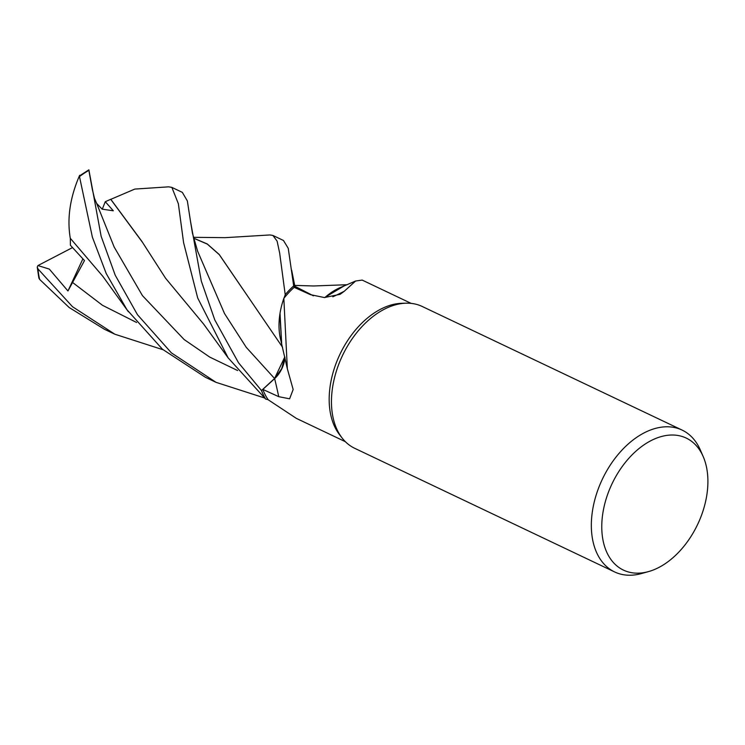 <?xml version="1.0" encoding="UTF-8"?>
<svg xmlns="http://www.w3.org/2000/svg" width="745" height="745" viewBox="0 0 745 745"><rect width="100%" height="100%" fill="white"/><g stroke="black" fill="none" stroke-linecap="round" stroke-linejoin="round"><path stroke-width="1.12" d="M110.698 199.381L134.798 189.081L168.649 186.837L171.871 187.395L178.362 203.748L183.587 242.609L197.695 297.991L228.119 357.842L265.611 399.041A78.504 50.884 -64.6 0 1 261.514 390.52L274.57 378.507L284.813 356.892M648.513 571.592L641.557 573.529A78.542 50.902 -64.6 0 1 614.616 571.937L354.741 448.322A78.542 50.902 -64.6 0 1 342.16 438.06L339.608 434.782A76.577 49.636 -64.6 0 1 329.337 404.563A76.577 49.636 -64.6 0 1 402.16 303.28L406.314 303.187A78.542 50.902 -64.6 0 1 422.219 306.474L682.094 430.079A78.542 50.902 -64.6 0 1 700.328 449.98L703.206 456.601A73.103 47.382 -64.6 0 1 707.75 476.474A73.103 47.382 -64.6 0 1 648.513 571.592A73.103 47.382 -64.6 0 1 601.923 531.716A73.103 47.382 -64.6 0 1 641.678 446.488A73.103 47.382 -64.6 0 1 703.206 456.601M287.337 368.738L280.763 340.102A62.487 40.5 -64.6 0 1 279.841 314.427A62.487 40.5 -64.6 0 1 283.836 298.363L287.337 368.738L293.158 389.505L289.6 398.808L278.732 396.675L262.836 389.402A76.577 49.636 -64.6 0 0 268.144 399.683A76.577 49.636 -64.6 0 0 268.209 399.786L296.389 418.392L345.373 441.692M342.16 438.06A78.542 50.902 -64.6 0 1 331.627 407.077A78.542 50.902 -64.6 0 1 406.314 303.187M614.616 571.937A78.542 50.902 -64.6 0 1 591.502 530.682A78.542 50.902 -64.6 0 1 620.65 451.554A78.542 50.902 -64.6 0 1 682.094 430.079M284.935 357.432A22.583 14.639 -64.6 0 1 274.635 378.637L262.836 389.402M283.836 298.363A76.577 49.636 -64.6 0 1 283.947 298.224A76.577 49.636 -64.6 0 1 294.145 287.346L310.488 294.675L324.42 297.553L340.092 294.322L344.274 291.258A1329.676 575.382 -103.1 0 1 332.829 296.78M265.797 399.096L268.144 399.683L265.797 399.096M281.638 343.538L279.841 314.427M265.565 399.022A78.542 50.902 -64.6 0 1 261.486 390.548L238.54 362.787L214.793 319.94L201.299 281.061L190.403 220.716L192.489 233.381L197.63 251.223L224.506 313.533L246.25 347.338L274.579 378.516L261.514 390.52L274.579 378.516L281.703 368.701L284.841 356.985M324.848 297.553A62.487 40.5 -64.6 0 1 342.085 286.797L355.616 281.014L344.274 291.258M411.156 303.383L362.172 280.083L355.616 281.014M285.233 294.797L285.344 294.526A78.504 50.884 -64.6 0 1 293.688 285.922L288.25 248.327L283.463 240.477L272.931 235.457L277.112 241.138L279.673 253.123L285.233 294.797M324.662 297.553L343.575 286.22M283.938 298.233L285.344 294.526A78.504 50.874 -64.6 0 1 293.688 285.922L294.247 287.393M324.643 297.553L343.631 286.201L324.643 297.553M281.666 343.65L280.027 313.226L281.666 343.65M126.948 309.715L162.447 349.237L205.452 377.315L215.994 382.325L171.387 352.86L137.48 314.725L115.205 275.175L101.134 236.277L88.888 169.832L79.352 175.969L92.399 237.217L106.218 273.536L126.948 309.715M264.168 397.839L215.994 382.325M163.025 349.731L114.842 334.216L72.544 306.744L37.986 268.954L37.25 267.073L37.939 265.555L49.328 269.103L67.953 290.978L84.483 260.573L70.403 245.245L70.328 238.353M37.25 267.073L38.861 278.053L39.662 279.431L69.164 307.517L104.402 329.253L114.842 334.216M110.754 199.25L141.82 241.287L165.558 278.22L203.664 324.122L228.296 358.094M89.13 171.927L92.352 189.528L94.513 198.449L96.701 203.506L102.167 209.159L113.315 210.788L105.278 201.69L110.716 199.325L142.388 242.218M294.769 286.22L313.44 295.812M294.787 286.303L313.272 295.756M128.401 311.764L102.847 276.348L70.281 238.279C66.929 218.304 70.049 197.313 79.65 175.308M190.403 220.716L187.349 200.927L182.32 192.359L171.871 187.395M265.611 399.041A78.504 50.874 -64.6 0 1 261.514 390.52L261.486 390.548M193.598 238.195L207.333 244.109L219.3 254.669L242.674 288.911M193.383 237.32L225.13 237.664L269.951 234.954L272.931 235.457M193.579 238.121L207.278 243.978L219.216 254.483L282.569 347.291M105.278 201.69L102.261 209.205M67.953 290.978L82.863 258.906M37.939 265.555L72.47 247.61M285.372 294.452A78.542 50.902 -64.6 0 1 293.679 285.894M274.635 378.637A1323.493 786.226 -166.7 0 1 278.732 396.675M39.662 279.431A78.542 50.902 -64.6 0 1 37.986 268.954M96.701 203.506L114.153 247.005L142.453 295.644L184.145 339.552L209.708 357.079L237.636 370.544M72.302 282.262L102.493 305.301L136.568 322.473M79.864 176.314A78.542 50.902 -64.6 0 1 88.962 170.363M294.564 285.391L313.617 285.978L347.3 284.711M295.178 287.821L291.668 270.239"/></g></svg>
